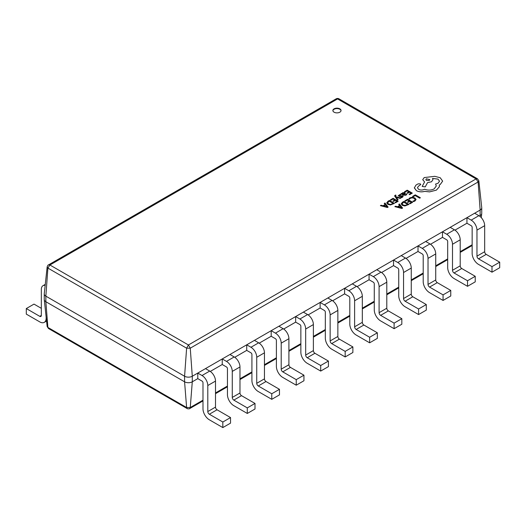 <?xml version="1.0" encoding="UTF-8"?>
<svg xmlns="http://www.w3.org/2000/svg" width="526" height="526" viewBox="0 0 526 526"><rect width="100%" height="100%" fill="white"/><g stroke="black" fill="none" stroke-linecap="round" stroke-linejoin="round"><path stroke-width="0.79" d="M339.849 108.843A4.09 2.36 0 0 0 335.397 108.33A4.09 2.36 0 0 0 332.873 110.513A4.09 2.36 0 0 0 334.069 112.183A4.09 2.36 0 0 0 338.52 112.695A4.09 2.36 0 0 0 341.045 110.513A4.09 2.36 0 0 0 339.849 108.843M341.026 110.736A4.09 2.36 0 0 0 339.849 109.29A4.09 2.36 0 0 0 335.575 108.737A4.09 2.36 0 0 0 332.892 110.736M479.442 216.022L480.146 215.614A5.451 3.149 0 0 0 481.731 213.582A5.451 3.149 0 0 0 481.737 213.392L481.737 207.829A5.451 3.149 0 0 0 481.731 207.632L478.844 180.773L478.108 181.983L476.083 178.906L337.567 98.934L336.278 98.756L48.484 264.913C48.208 264.716 47.767 265.374 47.156 266.873L44.269 293.732A5.451 3.149 0 0 0 44.263 293.929A5.451 3.149 0 0 0 45.854 296.151L184.58 376.241A5.451 3.149 0 0 0 192.286 376.241L480.146 210.052A5.451 3.149 0 0 0 481.737 207.829M454.97 230.145L466.943 223.234L466.943 217.672L471.184 220.118A8.173 4.721 60 0 1 476.964 230.132L476.964 256.162A2.183 1.256 -120 0 0 478.509 258.831L491.994 266.616L499.7 262.172L499.7 267.727L491.994 272.179L478.509 264.394A8.995 5.194 -120 0 1 472.151 253.381L472.151 227.35A1.361 0.789 60 0 0 471.184 225.68L466.943 223.234M430.505 244.274L442.478 237.364L442.478 231.802L446.712 234.248A8.173 4.721 60 0 1 452.498 244.261L452.498 270.292A2.183 1.256 -120 0 0 454.037 272.961L467.522 280.746L475.228 276.295L475.228 281.857L467.522 286.308L454.037 278.524A8.995 5.194 -120 0 1 447.679 267.51L447.679 241.48A1.361 0.789 60 0 0 446.712 239.81L442.478 237.364M406.033 258.404L418.006 251.487L418.006 245.925L422.247 248.377A8.173 4.721 60 0 1 428.026 258.384L428.026 284.415A2.183 1.256 -120 0 0 429.564 287.084L443.056 294.876L450.762 290.424L450.762 295.987L443.056 300.438L429.564 292.647A8.995 5.194 -120 0 1 423.206 281.634L423.206 255.603A1.361 0.789 60 0 0 422.247 253.94L418.006 251.487M381.567 272.527L393.533 265.617L393.533 260.054L397.774 262.5A8.173 4.721 60 0 1 403.554 272.514L403.554 298.544A2.183 1.256 -120 0 0 405.099 301.214L418.584 308.999L426.29 304.547L426.29 310.11L418.584 314.561L405.099 306.776A8.995 5.194 -120 0 1 398.741 295.763L398.741 269.733A1.361 0.789 60 0 0 397.774 268.063L393.533 265.617M357.095 286.657L369.068 279.747L369.068 274.184L373.309 276.63A8.173 4.721 60 0 1 379.088 286.644L379.088 312.674A2.183 1.256 -120 0 0 380.627 315.344L394.112 323.128L401.825 318.677L401.825 324.24L394.112 328.691L380.627 320.906A8.995 5.194 -120 0 1 374.269 309.893L374.269 283.862A1.361 0.789 60 0 0 373.309 282.192L369.068 279.747M332.623 300.787L344.596 293.87L344.596 288.307L348.837 290.76A8.173 4.721 60 0 1 354.616 300.767L354.616 326.797A2.183 1.256 -120 0 0 356.155 329.467L369.647 337.258L377.352 332.807L377.352 338.369L369.647 342.814L356.155 335.029A8.995 5.194 -120 0 1 349.797 324.016L349.797 297.986A1.361 0.789 60 0 0 348.837 296.316L344.596 293.87M308.157 314.91L320.13 307.999L320.13 302.437L324.364 304.883A8.173 4.721 60 0 1 330.144 314.896L330.144 340.927A2.183 1.256 -120 0 0 331.689 343.596L345.174 351.381L352.88 346.93L352.88 352.492L345.174 356.944L331.689 349.159A8.995 5.194 -120 0 1 325.331 338.146L325.331 312.115A1.361 0.789 60 0 0 324.364 310.445L320.13 307.999M283.685 329.039L295.658 322.129L295.658 316.567L299.899 319.012A8.173 4.721 60 0 1 305.678 329.026L305.678 355.057A2.183 1.256 -120 0 0 307.217 357.726L320.709 365.511L328.415 361.06L328.415 366.622L320.709 371.073L307.217 363.282A8.995 5.194 -120 0 1 300.859 352.275L300.859 326.245A1.361 0.789 60 0 0 299.899 324.575L295.658 322.129M259.219 343.162L271.186 336.252L271.186 330.69L275.427 333.136A8.173 4.721 60 0 1 281.206 343.149L281.206 369.18A2.183 1.256 -120 0 0 282.751 371.849L296.237 379.64L303.943 375.189L303.943 380.752L296.237 385.196L282.751 377.412A8.995 5.194 -120 0 1 276.393 366.398L276.393 340.368A1.361 0.789 60 0 0 275.427 338.698L271.186 336.252M234.747 357.292L246.72 350.382L246.72 344.819L250.955 347.265A8.173 4.721 60 0 1 256.741 357.279L256.741 383.309A2.183 1.256 -120 0 0 258.279 385.979L271.764 393.764L279.47 389.312L279.47 394.875L271.764 399.326L258.279 391.541A8.995 5.194 -120 0 1 251.921 380.528L251.921 354.498A1.361 0.789 60 0 0 250.955 352.828L246.72 350.382M210.275 371.422L222.248 364.511L222.248 358.949L226.489 361.395A8.173 4.721 60 0 1 232.268 371.402L232.268 397.432A2.183 1.256 -120 0 0 233.807 400.108L247.299 407.893L255.005 403.442L255.005 409.004L247.299 413.456L233.807 405.664A8.995 5.194 -120 0 1 227.449 394.658L227.449 368.627A1.361 0.789 60 0 0 226.489 366.957L222.248 364.511M44.263 293.929L44.263 299.491A5.451 3.149 0 0 0 44.269 299.682A5.451 3.149 0 0 0 45.854 301.714L184.58 381.804A5.451 3.149 0 0 0 192.286 381.804L197.783 378.635L197.783 373.072L202.017 375.518A8.173 4.721 60 0 1 207.796 385.532L207.796 411.562A2.183 1.256 -120 0 0 209.341 414.232L222.827 422.016L230.533 417.572L230.533 423.134L222.827 427.579L209.341 419.794A8.995 5.194 -120 0 1 202.983 408.781L202.983 382.75A1.361 0.789 60 0 0 202.017 381.08L197.783 378.635M44.269 299.682L47.156 326.541L48.484 328.507L187.151 408.564C187.295 408.88 189.827 408.991 189.722 408.564L202.983 400.911M478.844 180.773L477.516 178.814L338.856 98.756L337.567 98.934L49.917 265.005L47.892 268.082L45.854 296.151L45.854 301.714L47.892 327.428L186.618 407.518L187.144 408.564M480.074 216.495L480.146 210.052L478.108 181.983L190.254 348.179L188.433 344.977L186.618 348.179L184.58 376.241L184.58 381.804L186.618 407.518L190.254 407.518L189.728 408.557M477.516 178.814L476.083 178.906L188.433 344.977L49.917 265.005L48.484 264.913M222.827 422.016L222.827 427.579M205.488 368.621L209.723 371.073A8.173 4.721 60 0 1 215.509 381.08L215.509 407.111A2.183 1.256 -120 0 0 217.047 409.78L230.533 417.572M247.299 407.893L247.299 413.456M229.954 354.498L234.195 356.944A8.173 4.721 60 0 1 239.974 366.957L239.974 392.988A2.183 1.256 -120 0 0 241.519 395.657L255.005 403.442M271.764 393.764L271.764 399.326M254.426 340.368L258.667 342.814A8.173 4.721 60 0 1 264.446 352.828L264.446 378.858A2.183 1.256 -120 0 0 265.985 381.528L279.47 389.312M296.237 379.64L296.237 385.196M278.898 326.245L283.133 328.691A8.173 4.721 60 0 1 288.912 338.698L288.912 364.728A2.183 1.256 -120 0 0 290.457 367.398L303.943 375.189M320.709 365.511L320.709 371.073M303.364 312.115L307.605 314.561A8.173 4.721 60 0 1 313.384 324.575L313.384 350.605A2.183 1.256 -120 0 0 314.923 353.275L328.415 361.06M345.174 351.381L345.174 356.944M327.836 297.986L332.07 300.431A8.173 4.721 60 0 1 337.856 310.445L337.856 336.476A2.183 1.256 -120 0 0 339.395 339.145L352.88 346.93M369.647 337.258L369.647 342.814M352.302 283.862L356.543 286.308A8.173 4.721 60 0 1 362.322 296.316L362.322 322.346A2.183 1.256 -120 0 0 363.867 325.022L377.352 332.807M394.112 323.128L394.112 328.691M376.774 269.733L381.015 272.179A8.173 4.721 60 0 1 386.794 282.192L386.794 308.223A2.183 1.256 -120 0 0 388.333 310.892L401.825 318.677M418.584 308.999L418.584 314.561M401.246 255.603L405.48 258.049A8.173 4.721 60 0 1 411.26 268.063L411.26 294.093A2.183 1.256 -120 0 0 412.805 296.763L426.29 304.547M443.056 294.876L443.056 300.438M425.712 241.48L429.952 243.926A8.173 4.721 60 0 1 435.732 253.94L435.732 279.97A2.183 1.256 -120 0 0 437.27 282.64L450.762 290.424M467.522 280.746L467.522 286.308M450.184 227.35L454.425 229.796A8.173 4.721 60 0 1 460.204 239.81L460.204 265.84A2.183 1.256 -120 0 0 461.743 268.51L475.228 276.295M491.994 266.616L491.994 272.179M474.649 213.221L478.89 215.673A8.173 4.721 60 0 1 484.67 225.68L484.67 251.711A2.183 1.256 -120 0 0 486.215 254.38L499.7 262.172M46.143 317.145L46.143 318.23A8.995 5.194 60 0 1 44.283 322.353A8.995 5.194 60 0 1 39.785 321.905L26.3 314.121L26.3 308.558L34.006 304.107L41.33 308.335M45.17 285.355A8.173 4.721 -120 0 0 43.02 285.677A8.173 4.721 -120 0 0 41.33 289.425L41.33 315.455A2.183 1.256 60 0 1 40.877 316.448A2.183 1.256 60 0 1 39.785 316.343L26.3 308.558M412.601 196.389L413.18 196.744L415.211 195.573L419.722 198.177L420.379 197.776L415.284 194.837L412.601 196.389L413.18 196.744M413.18 196.724L415.211 195.573M415.211 195.547L419.722 198.157L420.379 197.776M409.899 197.842L408.787 198.828L409.419 199.216L410.392 198.263L412.239 197.815L414.192 198.368L415.185 199.578L414.363 200.662L412.864 201.182L413.548 201.603L414.961 201.004L416.086 199.492L414.843 197.921L412.345 197.237L409.899 197.842M408.787 198.828L409.419 199.216M409.419 199.196L410.392 198.236L412.239 197.789L414.192 198.341L415.185 199.558M412.864 201.182L413.548 201.576L414.961 201.024L416.086 199.492M404.816 200.879L405.401 201.215L407.479 200.011L409.195 201.004L407.374 202.076L407.959 202.411L409.78 201.359L411.391 202.293L409.445 203.417L410.03 203.772L412.654 202.26L407.558 199.295L404.816 200.899L405.401 201.234L407.479 200.038L409.175 201.011M407.374 202.056L407.959 202.411M407.959 202.392L409.78 201.359M409.78 201.34L411.411 202.28M409.445 203.417L410.03 203.772L412.654 202.26M401.187 203.799L402.318 205.337L404.895 205.936L408.952 204.377L403.856 201.432L402.456 202.24L401.187 203.891M402.055 203.779L402.995 204.93L404.987 205.436L407.709 204.417L403.777 202.148L402.055 203.792L403.777 202.175L407.689 204.43M401.187 203.818L402.318 205.357L404.895 205.962L408.952 204.397M394.842 206.639L401.877 208.46L402.581 208.053L399.425 203.989L398.701 204.41L399.602 205.502L397.478 206.725L395.572 206.218L394.842 206.639L401.877 208.48L402.581 208.079M401.601 207.888L399.97 205.975L398.261 206.942L401.601 207.869L399.97 205.949L398.287 206.948M398.701 204.41L399.589 205.508M404.468 191.753L405.046 192.089L407.131 190.885L408.84 191.872L407.019 192.95L407.604 193.285L409.425 192.233L411.056 193.154L409.09 194.285L409.675 194.627L412.299 193.108L407.203 190.169L404.468 191.773L405.046 192.108L407.131 190.905L408.82 191.885M407.019 192.924L407.604 193.285L409.425 192.214L411.036 193.16M409.09 194.285L409.675 194.646L412.299 193.108M405.967 195.179L406.881 194.265L406.263 193.903L405.507 194.85L403.883 194.758L405.336 193.298L404.829 192.667L402.614 192.72L402.147 193.739L401.568 193.423L400.93 193.792L403.271 195.146L405.967 195.205L406.881 194.265M404.527 193.436L402.975 193.121L402.574 193.686L403.396 194.475L404.527 193.436L404.231 193.068L402.975 193.141L402.574 193.653M400.93 193.792L403.271 195.166L405.967 195.205M403.896 194.771L405.336 193.325M404.527 193.456L404.231 193.095M399.412 196.507L398.221 195.613L399.412 196.507L402.12 196.237L401.91 196.928L400.727 197.309L401.345 197.684L403.087 196.514L402.719 195.83L399.188 195.869L399.451 195.146L400.851 194.765L400.194 194.364L398.195 195.771M399.188 195.889L399.451 195.172L400.851 194.765M400.707 196.303L402.278 196.579M399.412 196.527L400.707 196.323M400.727 197.309L401.345 197.684L402.37 197.283L403.087 196.533L402.719 195.83L403.107 196.356M399.188 195.869L399.451 195.172M396.052 195.343L395.486 195.021L394.566 195.882L397.426 200.038L398.083 199.656L396.124 197.263L400.201 198.434L400.917 198L395.854 196.731L395.473 196.185L396.052 195.343L395.473 196.211L395.618 195.534M397.426 200.018L398.083 199.637M396.137 197.257L396.519 197.408M396.519 197.381L400.201 198.434M400.201 198.414L400.917 198M394.566 195.882L397.426 200.038M390.358 199.9L390.936 200.235L393.021 199.032L394.737 200.018L392.909 201.07L393.494 201.432L395.315 200.38L396.926 201.307L394.98 202.431L395.565 202.773L398.189 201.254L393.1 198.315L390.358 199.919L390.936 200.255L393.021 199.052L394.717 200.031M392.909 201.07L393.494 201.432M393.494 201.405L395.315 200.38M395.315 200.353L396.946 201.3M394.98 202.457L395.565 202.793L398.189 201.254M386.728 202.812L387.859 204.358L390.437 204.956L394.487 203.391L389.398 200.452L387.991 201.261L386.728 202.911M387.596 202.799L388.53 203.943L390.529 204.45L393.244 203.437L389.319 201.169L387.596 202.806L389.319 201.188L393.224 203.444M386.728 202.839L387.859 204.377L390.437 204.976L394.487 203.391M380.383 205.653L387.419 207.474L388.116 207.073L384.966 203.01L384.236 203.43L385.144 204.515L383.02 205.738L381.107 205.239L380.383 205.653L387.419 207.5L388.116 207.093M387.136 206.909L385.512 204.989L383.802 205.955L387.123 206.896L385.512 204.969L383.829 205.962M384.236 203.43L385.131 204.522M416.428 190.682C418.952 191.924 421.727 192.148 424.758 191.346L429.578 191.872L436.389 190.116L439.322 186.789L439.322 184.948L440.223 184.508L442.649 181.102L440.223 177.735L434.759 176.335L424.219 177.564L422.72 179.655L424.581 181.957L422.187 186.434L425.232 186.894L427.546 182.627L431.498 181.772L432.983 179.675L432.51 178.426L438.013 179.096L439.512 181.187L438.013 183.278L435.554 184.074L436.31 185.934L434.174 188.88C431.083 190.386 427.888 190.491 424.581 189.196L424.291 189.36C422.404 190.261 420.524 190.261 418.637 189.36L417.453 187.723L418.42 186.224L420.767 184.527L420.307 183.883L418.131 183.844L415.994 185.073L414.33 187.92L416.428 190.701C418.952 191.951 421.727 192.174 424.758 191.372L429.578 191.891L436.389 190.136L439.322 186.809L439.44 185.948M414.324 187.743L416.428 190.701M429.834 179.622L426.428 178.82L425.843 179.616L426.428 180.431L429.249 180.431L429.834 179.616L426.428 178.801L425.843 179.622M417.453 187.729L418.42 186.243L420.767 184.554M435.554 184.074L436.31 185.941M432.51 178.445L438.013 179.116L439.512 181.194M422.187 186.434L425.232 186.914L427.546 182.647L431.498 181.792L432.983 179.675M422.72 179.682L424.581 181.983M442.649 181.122L440.223 184.534L439.322 184.968M47.156 266.873L47.892 268.082L186.618 348.179L190.254 348.179L192.286 376.241L192.286 381.804L190.254 407.518L202.983 400.174M215.509 392.942L227.449 386.045M239.974 378.812L251.921 371.915M264.446 364.689L276.393 357.792M288.912 350.559L300.859 343.662M313.384 336.43L325.331 329.532M337.856 322.306L349.797 315.409M362.322 308.177L374.269 301.28M386.794 294.047L398.741 287.15M411.26 279.924L423.206 273.027M435.732 265.794L447.679 258.897M460.204 251.665L472.151 244.768M209.341 414.232L217.047 409.78M207.796 411.562L215.509 407.111M207.796 385.532L215.509 381.08M202.017 375.518L209.723 371.073M233.807 400.108L241.519 395.657M232.268 397.432L239.974 392.988M232.268 371.402L239.974 366.957M226.489 361.395L234.195 356.944M258.279 385.979L265.985 381.528M256.741 383.309L264.446 378.858M256.741 357.279L264.446 352.828M250.955 347.265L258.667 342.814M282.751 371.849L290.457 367.398M281.206 369.18L288.912 364.728M281.206 343.149L288.912 338.698M275.427 333.136L283.133 328.691M307.217 357.726L314.923 353.275M305.678 355.057L313.384 350.605M305.678 329.026L313.384 324.575M299.899 319.012L307.605 314.561M331.689 343.596L339.395 339.145M330.144 340.927L337.856 336.476M330.144 314.896L337.856 310.445M324.364 304.883L332.07 300.431M356.155 329.467L363.867 325.022M354.616 326.797L362.322 322.346M354.616 300.767L362.322 296.316M348.837 290.76L356.543 286.308M380.627 315.344L388.333 310.892M379.088 312.674L386.794 308.223M379.088 286.644L386.794 282.192M373.309 276.63L381.015 272.179M405.099 301.214L412.805 296.763M403.554 298.544L411.26 294.093M403.554 272.514L411.26 268.063M397.774 262.5L405.48 258.049M429.564 287.084L437.27 282.64M428.026 284.415L435.732 279.97M428.026 258.384L435.732 253.94M422.247 248.377L429.952 243.926M454.037 272.961L461.743 268.51M452.498 270.292L460.204 265.84M452.498 244.261L460.204 239.81M446.712 234.248L454.425 229.796M478.509 258.831L486.215 254.38M476.964 256.162L484.67 251.711M476.964 230.132L484.67 225.68M471.184 220.118L478.89 215.673M39.785 316.343L41.33 315.455M481.29 217.659L481.731 213.582M47.156 326.541L48.484 328.507M215.509 393.678L227.449 386.781M239.974 379.548L251.921 372.651M264.446 365.419L276.393 358.528M288.912 351.296L300.859 344.398M313.384 337.166L325.331 330.269M337.856 323.043L349.797 316.146M362.322 308.913L374.269 302.016M386.794 294.784L398.741 287.886M411.26 280.66L423.206 273.763M435.732 266.531L447.679 259.634M460.204 252.401L472.151 245.504M338.849 98.756C338.06 98.355 337.199 98.349 336.278 98.756M43.02 285.677L45.275 284.382M44.283 322.353L46.564 321.031"/></g></svg>
